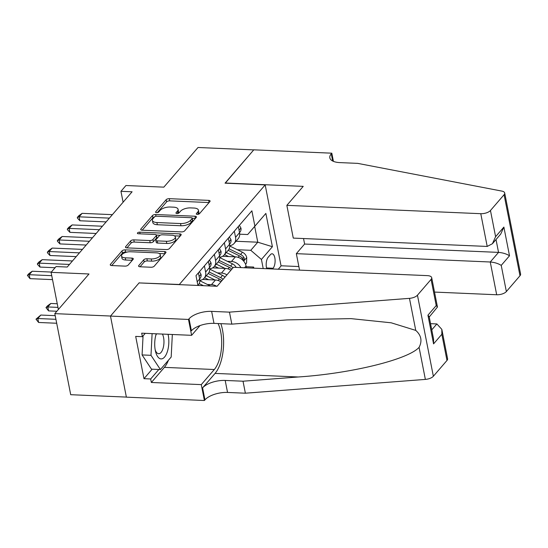 <?xml version="1.0" encoding="UTF-8"?>
<svg xmlns="http://www.w3.org/2000/svg" width="548" height="548" viewBox="0 0 548 548"><rect width="100%" height="100%" fill="white"/><g stroke="black" fill="none" stroke-linecap="round" stroke-linejoin="round"><path stroke-width="0.82" d="M197.28 214.398A1.706 0.74 -11.1 0 0 199.493 213.672L209.905 201.596A2.432 1.062 -11.1 0 0 210.103 201.034A2.432 1.062 -11.1 0 0 208.692 200.369L169.311 198.671A2.432 1.062 -11.1 0 0 166.147 199.712L155.735 211.788A1.706 0.74 -11.1 0 0 155.598 212.186A1.706 0.74 -11.1 0 0 156.584 212.651A1.706 0.74 -11.1 0 0 158.797 211.918L160.146 210.357A7.788 3.391 -11.1 0 1 170.284 207.021L173.565 207.165A7.788 3.391 -11.1 0 1 178.073 209.302A7.788 3.391 -11.1 0 1 177.429 211.103L176.086 212.665A1.706 0.74 -11.1 0 0 175.942 213.056A1.706 0.74 -11.1 0 0 176.929 213.528A1.706 0.74 -11.1 0 0 179.148 212.795L180.498 211.233A7.788 3.391 -11.1 0 1 190.629 207.898L193.91 208.041A7.788 3.391 -11.1 0 1 198.424 210.179A7.788 3.391 -11.1 0 1 197.78 211.98L196.431 213.542A1.706 0.74 -11.1 0 0 196.294 213.932A1.706 0.74 -11.1 0 0 197.28 214.398M138.788 265.54A2.432 1.062 -11.1 0 0 138.589 266.102A2.432 1.062 -11.1 0 0 139.993 266.773L151.043 267.246A2.432 1.062 -11.1 0 0 154.214 266.205L165.77 252.792A2.432 1.062 -11.1 0 0 165.976 252.231A2.432 1.062 -11.1 0 0 164.564 251.559L125.184 249.867A2.432 1.062 -11.1 0 0 122.012 250.909L110.456 264.321A2.432 1.062 -11.1 0 0 110.251 264.883A2.432 1.062 -11.1 0 0 111.662 265.554L125.006 266.123A2.432 1.062 -11.1 0 0 128.177 265.081L133.123 259.341A2.432 1.062 -11.1 0 0 133.322 258.779A2.432 1.062 -11.1 0 0 131.917 258.115L125.293 257.827A6.514 2.836 -11.1 0 1 121.526 256.039A6.514 2.836 -11.1 0 1 130.534 251.751L156.468 252.861A6.514 2.836 -11.1 0 1 160.235 254.649A6.514 2.836 -11.1 0 1 151.221 258.944L146.905 258.759A2.432 1.062 -11.1 0 0 143.734 259.8L138.788 265.54L138.987 266.547M139.261 282.926L179.347 284.474L265.177 184.902L225.05 183.176L253.745 149.892L198.02 147.494L163.838 187.149L125.944 185.519L120.95 191.307L132.095 191.786L67.226 267.04L56.081 266.561L51.094 272.349L58.376 309.49M139.226 282.747L110.532 316.032L54.807 313.634L88.988 273.979L51.094 272.349M181.511 231.9A2.432 1.062 -11.1 0 0 184.676 230.859L196.239 217.453A2.432 1.062 -11.1 0 0 196.437 216.885A2.432 1.062 -11.1 0 0 195.026 216.22L155.646 214.528A2.432 1.062 -11.1 0 0 152.481 215.57L140.918 228.975A2.432 1.062 -11.1 0 0 140.72 229.544A2.432 1.062 -11.1 0 0 142.131 230.208L181.511 231.9M181.004 235.119L169.448 248.532A2.432 1.062 -11.1 0 1 166.277 249.573L126.896 247.881A2.432 1.062 -11.1 0 1 125.485 247.21A2.432 1.062 -11.1 0 1 125.684 246.648L130.636 240.908A2.432 1.062 -11.1 0 1 133.801 239.866L149.775 240.558A2.432 1.062 -11.1 0 0 152.94 239.51L156.221 235.709A2.432 1.062 -11.1 0 0 156.42 235.14A2.432 1.062 -11.1 0 0 155.016 234.476L138.384 233.756A1.706 0.74 -11.1 0 1 137.397 233.29A1.706 0.74 -11.1 0 1 139.754 232.167L179.799 233.893A2.432 1.062 -11.1 0 1 181.203 234.558A2.432 1.062 -11.1 0 1 181.004 235.119M126.376 397.088L70.706 394.697L54.807 313.634M220.926 281.823A9.919 7.809 -139.2 0 0 215.48 280.001L202.644 279.453M216.618 286.255A9.919 7.809 40.8 0 0 211.487 284.631L207.377 284.46M230.907 270.246A9.919 7.809 -139.2 0 0 225.461 268.424L212.624 267.876M226.913 274.877A9.919 7.809 40.8 0 0 221.467 273.055L217.357 272.877M272.466 268.965L273.075 268.26A7.686 3.357 92.5 0 0 275.069 259.684A7.686 3.357 92.5 0 0 272.075 253.786A7.686 3.357 92.5 0 0 270.411 254.676L268.212 257.218A7.686 3.357 92.5 0 0 266.732 268.719M278.274 269.219L281.076 265.965L265.177 184.902M263.211 268.568L261.423 259.451L250.785 250.306L237.318 249.724M197.205 281.809L199.623 279.007A9.919 7.809 -139.2 0 1 198.218 285.097L197.917 285.446L195.992 275.651L251.881 210.816L254.889 226.153L265.869 213.412L272.404 246.716L261.423 259.451M240.956 267.609A9.919 7.809 -139.2 0 0 231.448 261.478L227.338 261.3M246.436 267.849L246.073 265.992A9.919 7.809 -139.2 0 0 235.441 256.848L222.604 256.293M229.722 245.655A9.919 7.809 -139.2 0 0 234.147 243.415A9.919 7.809 -139.2 0 0 235.551 237.325L234.339 231.167M234.147 243.415L238.14 238.784A9.919 7.809 -139.2 0 0 239.538 232.695L238.332 226.536M199.623 279.007L198.41 272.842M204.397 265.896L205.61 272.055A9.919 7.809 40.8 0 1 204.205 278.151A9.919 7.809 40.8 0 1 199.78 280.391M204.205 278.151L208.199 273.521A9.919 7.809 -139.2 0 0 209.603 267.424L208.391 261.266M214.378 254.32L215.59 260.478A9.919 7.809 40.8 0 1 214.186 266.575A9.919 7.809 40.8 0 1 209.761 268.815M214.186 266.575L218.179 261.944A9.919 7.809 -139.2 0 0 219.584 255.848L218.371 249.689M224.358 242.743L225.571 248.902A9.919 7.809 40.8 0 1 224.166 254.998A9.919 7.809 40.8 0 1 219.741 257.238M224.166 254.998L228.16 250.368A9.919 7.809 -139.2 0 0 229.557 244.271L228.352 238.113M253.847 268.164L253.628 267.047L252.71 268.116M250.785 250.306L257.772 242.202L254.683 226.427L247.696 234.53L254.889 226.153M236.003 241.264L257.772 242.202L272.404 246.716M239.702 234.188L247.696 234.53M120.95 191.307L123.094 202.226M246.216 266.725L253.628 267.047M254.683 226.427L265.869 213.412M198.061 214.343L198.212 214.165A7.788 3.391 -11.1 0 0 198.849 212.371L198.424 210.179M178.073 209.302L178.504 211.494A7.788 3.391 -11.1 0 1 177.86 213.295L177.71 213.467M209.076 202.555L169.743 200.863A2.432 1.062 -11.1 0 0 166.571 201.904L157.365 212.59M154.509 216.905A2.432 1.062 -11.1 0 0 152.906 217.762L142.179 230.208M195.41 218.405L192.259 218.275M192.095 218.57A1.706 0.74 -11.1 0 0 192.238 218.173A1.706 0.74 -11.1 0 0 191.252 217.707L156.68 216.22A1.706 0.74 -11.1 0 0 154.468 216.946L153.043 218.597A7.788 3.391 -11.1 0 0 152.399 220.399A7.788 3.391 -11.1 0 0 156.913 222.536L180.539 223.55A7.788 3.391 -11.1 0 0 190.677 220.214L192.095 218.57L192.526 220.762A1.706 0.74 -11.1 0 0 192.67 220.365L192.238 218.173M152.399 220.399L152.83 222.591A7.788 3.391 -11.1 0 0 157.338 224.728L156.913 222.536M192.526 220.762L191.108 222.406A7.788 3.391 -11.1 0 1 180.97 225.742L157.338 224.728M126.944 247.881L131.061 243.1L130.636 240.908M156.42 235.14L156.851 237.332A2.432 1.062 -11.1 0 1 156.653 237.894L153.372 241.702A2.432 1.062 -11.1 0 1 150.2 242.743L134.233 242.058A2.432 1.062 -11.1 0 0 131.061 243.1M156.399 235.058L160.201 235.222M174.38 235.832L180.182 236.078M166.345 241.271A6.514 2.836 -11.1 0 0 175.36 236.976A6.514 2.836 -11.1 0 0 171.586 235.188L162.455 234.797A2.432 1.062 -11.1 0 0 159.283 235.839L156.002 239.647A2.432 1.062 -11.1 0 0 155.803 240.209A2.432 1.062 -11.1 0 0 157.214 240.873L166.345 241.271L166.777 243.456A6.514 2.836 -11.1 0 0 175.785 239.168L175.36 236.976M155.803 240.209L156.235 242.401A2.432 1.062 -11.1 0 0 157.639 243.065L157.214 240.873M166.777 243.456L157.639 243.065M160.235 254.649L160.66 256.841A6.514 2.836 -11.1 0 1 151.652 261.136L147.33 260.951A2.432 1.062 -11.1 0 0 144.165 261.992L140.041 266.773M121.526 256.039L121.957 258.231A6.514 2.836 -11.1 0 0 125.725 260.019L125.293 257.827M132.294 260.3L125.725 260.019M126.876 252.114L125.608 252.059A2.432 1.062 -11.1 0 0 122.444 253.101L111.71 265.554M164.948 253.751L159.256 253.505M245.538 264.211L246.579 263.006L246.716 257.464A6.569 5.172 -139.2 0 0 242.469 252.244L229.722 246.004M235.017 256.827L226.276 252.546M228.564 256.553L224.529 254.573M228.174 250.347L239.373 255.834A6.569 5.172 40.8 0 1 243.024 259.396L243.764 260.197L244.203 259.951L244.223 258.005A6.569 5.172 -139.2 0 0 240.572 254.443L229.126 248.84M239.36 225.338L240.956 228.105A6.569 5.172 40.8 0 1 240.01 232.03L239.524 232.599M109.394 218.125L79.124 216.823L79.898 220.769L77.432 218.131L77.302 217.474L78.796 215.734L82.125 213.35L112.388 214.652M106.141 221.892L79.898 220.769M82.125 213.35L79.124 216.823L77.302 217.474M156.249 333.807A16.118 7.035 92.5 0 0 156.242 333.828A16.118 7.035 92.5 0 0 155.488 351.289A16.118 7.035 92.5 0 0 160.948 358.913A16.118 7.035 92.5 0 0 167.578 350.905A16.118 7.035 92.5 0 0 168.051 334.314M155.166 349.713A11.035 4.816 92.5 0 0 158.571 353.72A11.035 4.816 92.5 0 0 158.66 353.727A11.035 4.816 92.5 0 0 163.537 346.439A11.035 4.816 92.5 0 0 162.434 334.075M172.332 334.499L171.182 357.049L160.406 369.551L151.488 369.167L142.083 354.933L143.055 335.89M160.406 369.551L150.995 355.316L152.104 333.629M142.083 354.933L150.995 355.316M156.584 333.821A11.035 4.816 92.5 0 0 155.79 335.376M434.516 292.077L496.68 294.756L490.255 261.999L498.543 252.388L496.022 239.544M303.53 238.544L304.613 244.045L296.331 253.656L490.255 261.999C494.563 262.369 498.221 263.499 501.228 265.383L506.366 291.563L519.984 275.76L504.085 194.704A7.439 3.24 -11.1 0 0 504.694 192.978A7.439 3.24 -11.1 0 0 501.906 191.108L357.714 163.373L339.883 162.605A17.358 7.556 168.9 0 1 329.834 157.838A17.358 7.556 168.9 0 1 331.266 153.824L331.814 153.187L253.793 149.83L225.235 183.183M296.331 253.656L299.564 270.13M225.201 183.005L303.222 186.361L286.851 205.349L480.781 213.693A7.439 3.24 -11.1 0 0 490.46 210.507L504.085 194.704M331.814 153.187L333.417 161.359M281.042 265.78L298.859 266.547M286.851 205.349L293.276 238.099L487.206 246.442L480.781 213.693M504.694 192.978L520.6 274.041A7.439 3.24 168.9 0 1 519.984 275.76M506.366 291.563A7.439 3.24 168.9 0 1 496.68 294.756M304.613 244.045L498.543 252.388C502.845 252.758 506.503 253.888 509.51 255.779L501.228 265.383M490.46 210.507L495.598 236.688L492.426 243.716L487.206 246.442M495.598 236.688L503.879 227.078L500.708 234.106L492.426 243.716M233.455 267.287L427.385 275.63A7.439 3.24 -11.1 0 1 431.694 277.672A7.439 3.24 -11.1 0 1 431.077 279.391L417.453 295.194L433.358 376.257A7.439 3.24 168.9 0 1 425.364 379.408L245.374 393.204L227.543 392.437A17.358 7.556 -11.1 0 0 204.952 399.869L204.404 400.506L126.383 397.149L110.484 316.086L139.076 282.919L217.09 286.275L233.455 267.287M245.374 393.204L243.017 381.209L298.208 376.983C351.076 373.517 408.15 359.529 419.076 347.357C422.398 340.986 421.289 335.335 415.754 330.403L391.217 322.806L350.939 318.621L287.015 319.909L231.825 324.135L213.987 323.368A17.358 7.556 -11.1 0 0 191.403 330.8L189.046 318.806L188.498 319.443L110.484 316.086M231.825 324.135L229.468 312.141L211.638 311.374A17.358 7.556 -11.1 0 0 189.046 318.806M298.208 376.983L215.069 373.4L202.596 387.874A17.358 7.556 -11.1 0 1 225.187 380.442L243.017 381.209M446.983 360.454L441.846 334.273L441.832 329.369L447.593 358.735A7.439 3.24 168.9 0 1 446.983 360.454L433.358 376.257M415.754 330.403L409.466 298.352L229.468 312.141M168.4 360.276A27.9 12.179 -87.5 0 1 164.379 367.365L151.358 382.477L150.666 378.969L158.845 369.482M145.261 333.335L142.37 336.684L135.685 336.397L143.98 378.682L150.666 378.969M142.37 336.684L141.685 333.177L191.615 335.328L188.498 319.443M204.404 400.506L201.287 384.621L214.309 369.516A27.9 12.179 92.5 0 0 218.07 323.546M151.358 382.477L201.287 384.621M430.55 323.669L436.866 323.937L441.832 329.369M215.069 373.4A32.298 14.097 92.5 0 0 220.851 323.663M200.02 325.574L191.615 335.328M409.466 298.352A7.439 3.24 -11.1 0 0 417.453 295.194M143.98 378.682L152.159 369.194M441.846 334.273L433.564 343.884L433.55 338.979L429.173 316.648L427.933 315.182L436.215 305.572L437.455 307.038L429.242 317.011M236.147 267.403A6.569 5.172 -139.2 0 0 232.489 263.821L219.741 257.581M225.036 268.41L216.296 264.129M218.584 268.13L214.549 266.15M233.003 267.821A6.569 5.172 -139.2 0 0 230.592 266.02L219.145 260.416M218.193 261.923L229.393 267.41A6.569 5.172 40.8 0 1 231.804 269.205M224.92 277.199A6.569 5.172 -139.2 0 0 222.509 275.404L209.761 269.164M215.056 279.987L206.315 275.706M208.603 279.706L204.568 277.733M223.022 279.398A6.569 5.172 -139.2 0 0 220.611 277.603L209.165 271.993M208.213 273.507L219.412 278.987A6.569 5.172 40.8 0 1 221.824 280.788M210.514 285.994L199.787 280.74M203.507 285.693L199.184 283.576M198.232 285.083L199.082 285.501M57.252 303.756L50.8 303.476L47.806 306.949L57.965 307.387M48.58 310.894L45.977 307.599L47.806 306.949L48.58 310.894L56.862 311.25M45.977 307.599L47.471 305.866L50.8 303.476M229.386 236.914L230.975 239.681A6.569 5.172 40.8 0 1 230.03 243.613L229.544 244.175M99.414 229.701L69.144 228.4L69.918 232.345L67.452 229.708L67.322 229.05L68.815 227.31L72.144 224.927L102.408 226.228M96.16 233.475L69.918 232.345M72.144 224.927L69.144 228.4L67.322 229.05M219.406 248.491L220.995 251.258A6.569 5.172 40.8 0 1 220.049 255.19L219.563 255.752M89.434 241.278L59.17 239.976L59.938 243.922L57.472 241.284L57.341 240.627L58.835 238.894L62.164 236.503L92.427 237.805M86.187 245.052L59.938 243.922M62.164 236.503L59.17 239.976L57.341 240.627M209.425 260.067L211.014 262.841A6.569 5.172 40.8 0 1 210.069 266.766L209.583 267.328M79.453 252.854L49.19 251.553L49.964 255.498L47.491 252.861L47.361 252.203L48.854 250.47L52.183 248.08L82.447 249.381M76.206 256.628L49.964 255.498M52.183 248.08L49.19 251.553L47.361 252.203M199.445 271.65L201.034 274.418A6.569 5.172 40.8 0 1 200.089 278.343L199.602 278.905M69.473 264.437L39.209 263.136L39.983 267.075L37.511 264.437L37.38 263.78L38.874 262.047L42.203 259.663L72.466 260.964M55.081 267.725L39.983 267.075M42.203 259.663L39.209 263.136L37.38 263.78M55.204 315.675L40.819 315.052L37.826 318.525L55.917 319.306M38.6 322.471L35.997 319.176L37.826 318.525L38.6 322.471L56.691 323.252M35.997 319.176L40.819 315.052M51.745 275.678L29.229 274.712L30.003 278.651L27.4 275.363L28.9 273.623L32.222 271.239L51.341 272.061M52.519 279.624L30.003 278.651M32.222 271.239L29.229 274.712L27.4 275.363M211.487 284.631L215.48 280.001M221.467 273.055L225.461 268.424M231.448 261.478L235.441 256.848M235.551 237.325L239.538 232.695M205.61 272.055L209.603 267.424M215.59 260.478L219.584 255.848M225.571 248.902L229.557 244.271M244.545 267.767L246.073 265.992M266.534 267.979L273.075 268.26M198.212 214.165L197.78 211.98M176.223 213.371L176.086 212.665M177.86 213.295L177.429 211.103M155.872 212.494L155.735 211.788M166.571 201.904L166.147 199.712M169.743 200.863L169.311 198.671M209.117 202.513L208.692 200.369M196.568 214.247L196.431 213.542M141.117 229.989L140.918 228.975M152.906 217.762L152.481 215.57M155.988 216.261L155.646 214.528M195.451 218.364L195.026 216.22M180.97 225.742L180.539 223.55M191.108 222.406L190.677 220.214M125.882 247.655L125.684 246.648M134.233 242.058L133.801 239.866M150.2 242.743L149.775 240.558M153.372 241.702L152.94 239.51M156.653 237.894L156.221 235.709M140.083 233.832L139.754 232.167M180.217 236.037L179.799 233.893M144.165 261.992L143.734 259.8M147.33 260.951L146.905 258.759M151.652 261.136L151.221 258.944M132.335 260.259L131.917 258.115M110.648 265.328L110.456 264.321M122.444 253.101L122.012 250.909M125.608 252.059L125.184 249.867M164.982 253.71L164.564 251.559M243.675 261.129L246.716 257.601M240.572 254.443L242.469 252.244M238.085 257.334L239.373 255.834M242.038 257.916L244.223 258.005M240.915 228.023L239.051 230.187M503.879 227.078L509.51 255.779M332.67 161.016L331.266 153.824M213.987 323.368L211.638 311.374M225.187 380.442L227.543 392.437M433.564 343.884L427.933 315.182M436.215 305.572L431.077 279.391M425.364 379.408L419.076 347.357M202.596 387.874L204.952 399.869M164.379 367.365L214.309 369.516M431.762 329.855L436.866 323.937M230.592 266.02L232.489 263.821M228.105 268.91L229.393 267.41M220.611 277.603L222.509 275.404M218.125 280.487L219.412 278.987M230.934 239.606L229.071 241.764M220.954 251.183L219.09 253.34M210.973 262.759L209.11 264.917M200.993 274.336L199.13 276.5M437.455 307.038L431.694 277.672"/></g></svg>

